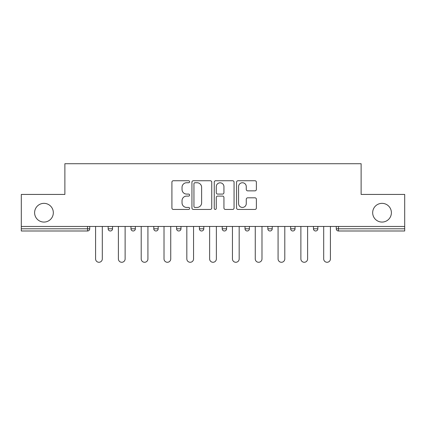 <?xml version="1.0" encoding="UTF-8"?>
<svg xmlns="http://www.w3.org/2000/svg" width="426" height="426" viewBox="0 0 426 426"><rect width="100%" height="100%" fill="white"/><g stroke="black" fill="none" stroke-linecap="round" stroke-linejoin="round"><path stroke-width="0.64" d="M372.675 212.707A9.356 9.356 0 0 0 382.037 222.068A9.356 9.356 0 0 0 391.393 212.707A9.356 9.356 0 0 0 382.037 203.351A9.356 9.356 0 0 0 372.675 212.707M34.607 212.707A9.356 9.356 0 0 0 43.963 222.068A9.356 9.356 0 0 0 53.325 212.707A9.356 9.356 0 0 0 43.963 203.351A9.356 9.356 0 0 0 34.607 212.707M189.607 181.737A1.006 1.006 0 0 0 188.601 180.736L173.35 180.736A1.438 1.438 0 0 0 171.912 182.168L171.912 208.005A1.438 1.438 0 0 0 173.35 209.443L188.601 209.443A1.006 1.006 0 0 0 189.607 208.436A1.006 1.006 0 0 0 188.601 207.43L186.625 207.43A4.595 4.595 0 0 1 182.035 202.84L182.035 200.683A4.595 4.595 0 0 1 186.625 196.093L188.601 196.093A1.006 1.006 0 0 0 189.607 195.087A1.006 1.006 0 0 0 188.601 194.08L186.625 194.08A4.595 4.595 0 0 1 182.035 189.49L182.035 187.339A4.595 4.595 0 0 1 186.625 182.743L188.601 182.743A1.006 1.006 0 0 0 189.607 181.737M254.945 190.853A1.438 1.438 0 0 0 256.383 189.416L256.383 182.168A1.438 1.438 0 0 0 254.945 180.736L238.012 180.736A1.438 1.438 0 0 0 236.574 182.168L236.574 208.005A1.438 1.438 0 0 0 238.012 209.443L254.945 209.443A1.438 1.438 0 0 0 256.383 208.005L256.383 199.251A1.438 1.438 0 0 0 254.945 197.813L247.698 197.813A1.438 1.438 0 0 0 246.265 199.251L246.265 203.591A3.839 3.839 0 0 1 242.426 207.43A3.839 3.839 0 0 1 238.587 203.591L238.587 186.583A3.839 3.839 0 0 1 242.426 182.743A3.839 3.839 0 0 1 246.265 186.583L246.265 189.416A1.438 1.438 0 0 0 247.698 190.853L254.945 190.853M21.3 226.451L21.3 194.432L64.874 194.432L64.874 163.722L361.126 163.722L361.126 194.432L404.7 194.432L404.7 226.451L21.3 226.451L21.3 228.794L87.538 228.794L87.538 226.451M211.743 182.168A1.438 1.438 0 0 0 210.311 180.736L193.372 180.736A1.438 1.438 0 0 0 191.94 182.168L191.94 208.005A1.438 1.438 0 0 0 193.372 209.443L210.311 209.443A1.438 1.438 0 0 0 211.743 208.005L211.743 182.168M215.689 180.736L232.628 180.736A1.438 1.438 0 0 1 234.06 182.168L234.06 208.005A1.438 1.438 0 0 1 232.628 209.443L225.381 209.443A1.438 1.438 0 0 1 223.943 208.005L223.943 197.526A1.438 1.438 0 0 0 222.51 196.093L217.702 196.093A1.438 1.438 0 0 0 216.264 197.526L216.264 208.436A1.006 1.006 0 0 1 215.263 209.443A1.006 1.006 0 0 1 214.257 208.436L214.257 182.168A1.438 1.438 0 0 1 215.689 180.736M87.538 230.988A2.194 2.194 0 0 0 89.732 228.794L87.538 228.794L87.538 230.988A2.194 2.194 0 0 0 89.732 228.794L89.732 226.451L89.732 228.794A2.194 2.194 0 0 1 87.538 230.988L21.3 230.988L21.3 228.794M404.7 226.451L404.7 230.988L338.462 230.988A2.194 2.194 0 0 1 336.268 228.794L336.268 226.451L336.268 228.794L404.7 228.794M108.156 226.451L108.156 228.794L108.156 226.451M110.35 230.988A2.194 2.194 0 0 1 108.156 228.794A2.194 2.194 0 0 0 110.35 230.988A2.194 2.194 0 0 0 112.544 228.794L112.544 226.451L112.544 228.794A2.194 2.194 0 0 1 110.35 230.988A2.194 2.194 0 0 1 108.156 228.794L112.544 228.794A2.194 2.194 0 0 1 110.35 230.988M130.968 226.451L130.968 228.794L130.968 226.451M135.356 226.451L135.356 228.794L135.356 226.451M153.781 226.451L153.781 228.794L153.781 226.451M158.168 226.451L158.168 228.794L158.168 226.451M176.588 226.451L176.588 228.794L176.588 226.451M180.975 226.451L180.975 228.794A2.194 2.194 0 0 1 178.782 230.988A2.194 2.194 0 0 1 176.588 228.794A2.194 2.194 0 0 0 178.782 230.988A2.194 2.194 0 0 0 180.975 228.794A2.194 2.194 0 0 1 178.782 230.988A2.194 2.194 0 0 1 176.588 228.794L180.975 228.794M199.4 226.451L199.4 228.794L199.4 226.451M203.788 226.451L203.788 228.794L203.788 226.451M222.212 226.451L222.212 228.794L222.212 226.451M226.6 226.451L226.6 228.794A2.194 2.194 0 0 1 224.406 230.988A2.194 2.194 0 0 1 222.212 228.794L226.6 228.794A2.194 2.194 0 0 1 224.406 230.988M245.025 226.451L245.025 228.794L245.025 226.451M249.412 226.451L249.412 228.794A2.194 2.194 0 0 1 247.218 230.988A2.194 2.194 0 0 1 245.025 228.794L249.412 228.794A2.194 2.194 0 0 1 247.218 230.988M272.219 226.451L272.219 228.794L267.832 228.794A2.194 2.194 0 0 0 270.025 230.988A2.194 2.194 0 0 1 267.832 228.794L267.832 226.451M295.032 226.451L295.032 228.794L290.644 228.794A2.194 2.194 0 0 0 292.838 230.988A2.194 2.194 0 0 1 290.644 228.794L290.644 226.451M313.456 226.451L313.456 228.794L313.456 226.451M317.844 226.451L317.844 228.794L317.844 226.451M133.162 230.988A2.194 2.194 0 0 1 130.968 228.794A2.194 2.194 0 0 0 133.162 230.988A2.194 2.194 0 0 0 135.356 228.794A2.194 2.194 0 0 1 133.162 230.988A2.194 2.194 0 0 1 130.968 228.794L135.356 228.794A2.194 2.194 0 0 1 133.162 230.988M155.975 230.988A2.194 2.194 0 0 1 153.781 228.794A2.194 2.194 0 0 0 155.975 230.988A2.194 2.194 0 0 0 158.168 228.794A2.194 2.194 0 0 1 155.975 230.988A2.194 2.194 0 0 1 153.781 228.794L158.168 228.794A2.194 2.194 0 0 1 155.975 230.988M201.594 230.988A2.194 2.194 0 0 1 199.4 228.794A2.194 2.194 0 0 0 201.594 230.988A2.194 2.194 0 0 0 203.788 228.794A2.194 2.194 0 0 1 201.594 230.988A2.194 2.194 0 0 1 199.4 228.794L203.788 228.794A2.194 2.194 0 0 1 201.594 230.988M270.025 230.988A2.194 2.194 0 0 0 272.219 228.794A2.194 2.194 0 0 1 270.025 230.988A2.194 2.194 0 0 1 267.832 228.794M292.838 230.988A2.194 2.194 0 0 0 295.032 228.794A2.194 2.194 0 0 1 292.838 230.988A2.194 2.194 0 0 1 290.644 228.794M315.65 230.988A2.194 2.194 0 0 1 313.456 228.794A2.194 2.194 0 0 0 315.65 230.988A2.194 2.194 0 0 0 317.844 228.794A2.194 2.194 0 0 1 315.65 230.988A2.194 2.194 0 0 1 313.456 228.794L317.844 228.794A2.194 2.194 0 0 1 315.65 230.988M194.954 182.743A1.006 1.006 0 0 0 193.947 183.75L193.947 206.429A1.006 1.006 0 0 0 194.954 207.43L197.03 207.43A4.595 4.595 0 0 0 201.626 202.84L201.626 187.339A4.595 4.595 0 0 0 197.03 182.743L194.954 182.743M223.943 186.657A3.839 3.839 0 0 0 220.104 182.818A3.839 3.839 0 0 0 216.264 186.657L216.264 192.648A1.438 1.438 0 0 0 217.702 194.08L222.51 194.08A1.438 1.438 0 0 0 223.943 192.648L223.943 186.657M95.584 226.451L95.584 258.912A3.365 3.365 0 0 0 98.944 262.278A3.365 3.365 0 0 0 102.309 258.912L102.309 226.451M118.391 226.451L118.391 258.912A3.365 3.365 0 0 0 121.756 262.278A3.365 3.365 0 0 0 125.122 258.912L125.122 226.451M141.203 226.451L141.203 258.912A3.365 3.365 0 0 0 144.568 262.278A3.365 3.365 0 0 0 147.928 258.912L147.928 226.451M164.015 226.451L164.015 258.912A3.365 3.365 0 0 0 167.375 262.278A3.365 3.365 0 0 0 170.741 258.912L170.741 226.451M186.828 226.451L186.828 258.912A3.365 3.365 0 0 0 190.188 262.278A3.365 3.365 0 0 0 193.553 258.912L193.553 226.451M209.635 226.451L209.635 258.912A3.365 3.365 0 0 0 213 262.278A3.365 3.365 0 0 0 216.365 258.912L216.365 226.451M232.447 226.451L232.447 258.912A3.365 3.365 0 0 0 235.812 262.278A3.365 3.365 0 0 0 239.172 258.912L239.172 226.451M255.259 226.451L255.259 258.912A3.365 3.365 0 0 0 258.625 262.278A3.365 3.365 0 0 0 261.985 258.912L261.985 226.451M278.072 226.451L278.072 258.912A3.365 3.365 0 0 0 281.432 262.278A3.365 3.365 0 0 0 284.797 258.912L284.797 226.451M300.878 226.451L300.878 258.912A3.365 3.365 0 0 0 304.244 262.278A3.365 3.365 0 0 0 307.609 258.912L307.609 226.451M323.691 226.451L323.691 258.912A3.365 3.365 0 0 0 327.056 262.278A3.365 3.365 0 0 0 330.416 258.912L330.416 226.451M338.462 226.451L338.462 230.988"/></g></svg>
